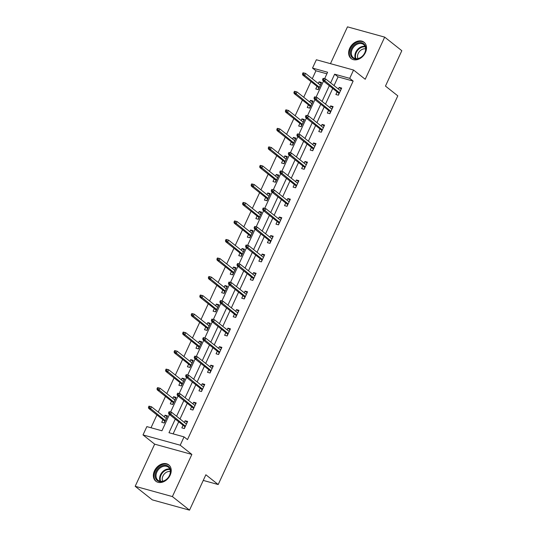 <?xml version="1.0" encoding="UTF-8"?>
<svg xmlns="http://www.w3.org/2000/svg" width="537" height="537" viewBox="0 0 537 537"><rect width="100%" height="100%" fill="white"/><g stroke="black" fill="none" stroke-linecap="round" stroke-linejoin="round"><path stroke-width="0.81" d="M349.735 48.223A10.411 7.867 -51.6 0 0 351.117 58.546A10.411 7.867 -51.6 0 0 365.422 52.552A10.411 7.867 -51.6 0 0 364.046 42.228A10.411 7.867 -51.6 0 0 349.735 48.223M154.448 470.868A10.411 7.867 -51.6 0 0 155.824 481.199A10.411 7.867 -51.6 0 0 170.135 475.205A10.411 7.867 -51.6 0 0 168.752 464.874A10.411 7.867 -51.6 0 0 154.448 470.868M326.879 73.811L315.944 70.79L312.521 68.078L316.36 59.768L353.561 70.038L349.721 78.348L334.638 74.187L330.617 82.893M203.255 480.42L218.197 484.542L397.803 95.848L385.465 86.081L401.817 50.7L384.687 37.127L347.479 26.85L330.47 63.661M218.197 484.542L205.866 474.768L189.521 510.15L152.313 499.873L135.183 486.3L172.39 496.577L191.863 454.43L180.21 445.2L143.01 434.923L146.849 426.613L161.932 430.781L169.464 414.477M191.863 454.43L154.663 444.153L135.183 486.3M154.663 444.153L143.01 434.923M315.944 70.79L312.272 78.738M310.97 81.557L303.714 97.257M302.412 100.077L295.155 115.777M293.853 118.596L286.604 134.297M285.295 137.116L278.045 152.817M276.743 155.636L269.487 171.337M268.185 174.163L260.928 189.856M259.626 192.682L252.37 208.376M251.068 211.202L243.811 226.903M242.509 229.722L235.253 245.422M233.951 248.242L226.695 263.942M225.392 266.761L218.136 282.462M216.834 285.281L209.584 300.982M208.275 303.801L201.026 319.502M199.724 322.321L192.468 338.021M191.165 340.841L183.909 356.541M182.607 359.367L175.351 375.061M174.048 377.887L166.792 393.587M165.49 396.407L158.234 412.107M156.932 414.926L151.004 427.761M189.521 510.15L172.39 496.577M162.946 419.692L161.738 422.317L164.248 423.015L167.537 415.893L165.027 415.195L164.255 416.873M171.504 401.173L170.296 403.797L172.807 404.495L176.096 397.373L173.585 396.675L172.813 398.353M180.063 382.653L178.848 385.277L181.365 385.975L184.654 378.847L182.144 378.155L181.365 379.834M188.621 364.133L187.406 366.758L189.923 367.449L193.213 360.327L190.702 359.636L189.923 361.314M197.18 345.613L195.965 348.238L198.482 348.929L201.771 341.807L199.261 341.116L198.482 342.787M205.738 327.093L204.523 329.718L207.04 330.409L210.329 323.287L207.812 322.596L207.04 324.267M214.297 308.574L213.082 311.198L215.592 311.89L218.888 304.768L216.371 304.076L215.599 305.748M222.855 290.047L221.64 292.678L224.151 293.37L227.446 286.248L224.929 285.55L224.157 287.228M231.413 271.527L230.198 274.159L232.709 274.85L236.005 267.728L233.488 267.03L232.716 268.708M239.965 253.008L238.757 255.632L241.267 256.33L244.557 249.208L242.046 248.51L241.274 250.188M248.524 234.488L247.315 237.112L249.826 237.81L253.115 230.688L250.604 229.99L249.833 231.669M257.082 215.968L255.867 218.593L258.384 219.291L261.673 212.162L259.163 211.471L258.384 213.149M265.64 197.448L264.426 200.073L266.943 200.771L270.232 193.642L267.721 192.951L266.943 194.629M274.199 178.928L272.984 181.553L275.501 182.244L278.79 175.122L276.28 174.431L275.501 176.109M282.757 160.409L281.542 163.033L284.06 163.725L287.349 156.603L284.832 155.911L284.06 157.583M291.316 141.889L290.101 144.513L292.611 145.205L295.907 138.083L293.39 137.391L292.618 139.063M299.874 123.362L298.659 125.994L301.17 126.685L304.466 119.563L301.948 118.865L301.176 120.543M308.433 104.843L307.218 107.474L309.728 108.165L313.024 101.043L310.507 100.345L309.735 102.023M316.984 86.323L315.776 88.947L318.287 89.645L321.576 82.523L319.065 81.825L318.293 83.504M175.277 419.082L168.974 432.721L184.05 436.89L187.48 439.602L353.145 81.067L338.062 76.898L334.041 85.605M332.739 88.424L325.482 104.124M324.18 106.944L316.924 122.644M315.622 125.47L308.372 141.164M307.063 143.99L299.814 159.69M298.512 162.51L291.255 178.21M289.953 181.029L282.697 196.73M281.395 199.549L274.138 215.25M272.836 218.069L265.58 233.77M264.278 236.589L257.022 252.289M255.719 255.109L248.463 270.809M247.161 273.628L239.905 289.329M238.603 292.148L231.353 307.849M230.044 310.675L222.795 326.368M221.492 329.194L214.236 344.895M212.934 347.714L205.678 363.415M204.375 366.234L197.119 381.935M195.817 384.754L188.561 400.454M187.259 403.274L180.002 418.974M178.7 421.793L173.122 433.869M183.057 425.25L181.842 427.875L184.359 428.566L187.648 421.444L185.137 420.753L184.359 422.424M191.615 406.724L190.4 409.355L192.917 410.046L196.206 402.925L193.696 402.226L192.917 403.905M200.173 388.204L198.958 390.835L201.476 391.527L204.765 384.405L202.254 383.707L201.476 385.385M208.732 369.684L207.517 372.309L210.034 373.007L213.323 365.885L210.806 365.187L210.034 366.865M217.29 351.164L216.075 353.789L218.586 354.487L221.882 347.365L219.365 346.667L218.593 348.345M225.849 332.645L224.634 335.269L227.144 335.967L230.44 328.839L227.923 328.147L227.151 329.825M234.407 314.125L233.192 316.749L235.703 317.448L238.999 310.319L236.481 309.627L235.709 311.306M242.959 295.605L241.751 298.23L244.261 298.921L247.55 291.799L245.04 291.108L244.268 292.786M251.517 277.085L250.309 279.71L252.82 280.401L256.109 273.279L253.598 272.588L252.82 274.259M260.076 258.565L258.861 261.19L261.378 261.881L264.667 254.76L262.157 254.068L261.378 255.74M268.634 240.039L267.419 242.67L269.936 243.362L273.226 236.24L270.715 235.548L269.936 237.22M277.193 221.519L275.978 224.151L278.495 224.842L281.784 217.72L279.274 217.022L278.495 218.7M285.751 202.999L284.536 205.624L287.053 206.322L290.342 199.2L287.825 198.502L287.053 200.18M294.31 184.48L293.095 187.104L295.605 187.802L298.901 180.68L296.384 179.982L295.612 181.66M302.868 165.96L301.653 168.584L304.164 169.283L307.459 162.161L304.942 161.462L304.17 163.141M311.42 147.44L310.211 150.065L312.722 150.763L316.018 143.634L313.501 142.943L312.729 144.621M319.978 128.92L318.77 131.545L321.28 132.236L324.57 125.114L322.059 124.423L321.287 126.101M328.537 110.4L327.322 113.025L329.839 113.716L333.128 106.595L330.617 105.903L329.839 107.575M337.095 91.881L335.88 94.505L338.397 95.197L341.686 88.075L339.176 87.383L338.397 89.055M353.561 70.038L365.207 79.268L384.687 37.127M353.145 81.067L349.721 78.348M184.05 436.89L180.21 445.2M324.63 78.671L327.604 72.24L312.521 68.078M170.591 412.04L178.022 395.957M179.15 393.52L186.581 377.437M187.708 375.001L195.139 358.917M196.267 356.481L203.698 340.398M204.825 337.954L212.256 321.878M213.377 319.434L220.814 303.351M221.935 300.915L229.366 284.832M230.494 282.395L237.925 266.312M239.052 263.875L246.483 247.792M247.611 245.355L255.041 229.272M256.169 226.836L263.6 210.752M264.728 208.316L272.158 192.233M273.286 189.796L280.717 173.713M281.844 171.269L289.275 155.193M290.396 152.75L297.834 136.666M298.955 134.23L306.385 118.147M307.513 115.71L314.944 99.627M316.071 97.19L323.502 81.107M329.315 85.712L322.059 101.412M320.757 104.232L313.501 119.932M312.198 122.751L304.942 138.452M303.64 141.271L296.384 156.972M295.082 159.791L287.825 175.492M286.523 178.311L279.274 194.011M277.965 196.837L270.715 212.531M269.406 215.357L262.157 231.051M260.854 233.877L253.598 249.577M252.296 252.397L245.04 268.097M243.738 270.917L236.481 286.617M235.179 289.436L227.923 305.137M226.621 307.956L219.365 323.657M218.062 326.476L210.806 342.176M209.504 344.996L202.254 360.696M200.945 363.515L193.696 379.216M192.387 382.042L185.137 397.736M183.835 400.562L176.579 416.262M338.062 76.898L334.638 74.187M187.212 422.397L185.137 420.753M167.101 416.84L165.027 415.195M175.659 398.32L173.585 396.675M195.77 403.871L193.696 402.226M184.218 379.8L182.144 378.155M204.328 385.351L202.254 383.707M192.776 361.28L190.702 359.636M212.887 366.831L210.806 365.187M201.335 342.76L199.261 341.116M221.439 348.312L219.365 346.667M209.893 324.241L207.812 322.596M229.997 329.792L227.923 328.147M218.445 305.714L216.371 304.076M238.556 311.272L236.481 309.627M227.003 287.194L224.929 285.55M247.114 292.752L245.04 291.108M235.562 268.675L233.488 267.03M255.672 274.232L253.598 272.588M244.12 250.155L242.046 248.51M264.231 255.713L262.157 254.068M252.679 231.635L250.604 229.99M272.789 237.186L270.715 235.548M261.237 213.115L259.163 211.471M281.348 218.666L279.274 217.022M269.796 194.595L267.721 192.951M289.899 200.147L287.825 198.502M278.354 176.076L276.28 174.431M298.458 181.627L296.384 179.982M286.912 157.556L284.832 155.911M307.016 163.107L304.942 161.462M295.464 139.029L293.39 137.391M315.575 144.587L313.501 142.943M304.023 120.51L301.948 118.865M324.133 126.067L322.059 124.423M312.581 101.99L310.507 100.345M332.692 107.548L330.617 105.903M321.139 83.47L319.065 81.825M341.25 89.028L339.176 87.383M186.265 423.935L186.97 422.908M184.916 427.365L184.151 428.513M184.963 426.754L184.708 427.304L185.158 426.834M169.088 411.698L168.537 412.886L169.544 413.161L170.095 411.98L169.088 411.698L171.605 412.322L186.433 424.069M170.095 411.98L171.605 412.322L170.618 414.457L168.806 413.953L185.017 426.794M169.544 413.161L185.446 426.21M168.537 412.886L168.806 413.953M166.866 417.356L166.155 418.383M164.047 422.955L164.852 421.203M164.805 421.807L165.047 421.283M148.977 406.147L148.427 407.335L149.434 407.61L149.984 406.422L148.977 406.147L151.494 406.764L150.508 408.899L148.702 408.402L164.906 421.243M149.434 407.61L165.342 420.652M149.984 406.422L151.494 406.764L166.329 418.518M148.702 408.402L148.427 407.335M162.651 465.592A9.008 6.806 128.4 0 1 170.565 471.09A9.008 6.806 128.4 0 1 163.026 481.347A9.008 6.806 128.4 0 1 155.106 475.856A9.008 6.806 128.4 0 1 162.651 465.592M163.355 481.038A8.344 6.303 -51.6 0 0 169.793 474.674A8.344 6.303 -51.6 0 0 168.363 467.203A8.344 6.303 -51.6 0 0 163.006 466.452A8.344 6.303 -51.6 0 0 156.569 472.808A8.344 6.303 -51.6 0 0 157.999 480.279A8.344 6.303 -51.6 0 0 163.355 481.038M162.684 481.212A6.572 4.961 128.4 0 1 167.725 471.708A6.572 4.961 128.4 0 1 170.336 471.553M169.43 465.498A10.344 7.813 -51.6 0 0 169.262 465.364A10.344 7.813 -51.6 0 0 162.624 464.424A10.344 7.813 -51.6 0 0 154.636 472.312A10.344 7.813 -51.6 0 0 156.415 481.582A10.344 7.813 -51.6 0 0 156.582 481.709M364.912 52.7A9.008 6.806 128.4 0 1 354.427 58.835A9.008 6.806 128.4 0 1 351.339 48.948A9.008 6.806 128.4 0 1 361.831 42.812A9.008 6.806 128.4 0 1 364.912 52.7M352.185 49.357A8.344 6.303 -51.6 0 0 353.292 57.634A8.344 6.303 -51.6 0 0 364.757 52.827A8.344 6.303 -51.6 0 0 363.65 44.558A8.344 6.303 -51.6 0 0 352.185 49.357M357.978 58.56A6.572 4.961 128.4 0 1 358.199 53.438A6.572 4.961 128.4 0 1 365.63 48.907M364.717 42.853A10.344 7.813 -51.6 0 0 364.549 42.718A10.344 7.813 -51.6 0 0 350.339 48.672A10.344 7.813 -51.6 0 0 351.701 58.929A10.344 7.813 -51.6 0 0 351.876 59.063M194.824 405.415L195.528 404.388M193.474 408.838L192.709 409.993M193.521 408.234L193.266 408.785L193.716 408.315M177.646 393.178L177.096 394.366L178.103 394.641L178.653 393.453L177.646 393.178L180.163 393.796L194.991 405.549M178.653 393.453L180.163 393.796L179.177 395.937L177.364 395.433L193.568 408.274M178.103 394.641L194.005 407.684M177.096 394.366L177.364 395.433M203.382 386.895L204.087 385.868M202.033 390.318L201.268 391.473M202.08 389.714L201.825 390.265L202.274 389.795M186.205 374.658L185.654 375.846L186.661 376.122L187.205 374.933L186.205 374.658L188.722 375.276L203.55 387.029M187.205 374.933L188.722 375.276L187.735 377.417L185.923 376.914L202.127 389.755M186.661 376.122L202.563 389.164M185.654 375.846L185.923 376.914M175.418 398.837L174.713 399.864M172.599 404.435L173.411 402.683M173.364 403.287L173.605 402.763M157.536 387.627L156.985 388.815L157.992 389.09L158.543 387.902L157.536 387.627L160.053 388.244L159.066 390.379L157.254 389.882L173.464 402.723M157.992 389.09L173.901 402.132M158.543 387.902L160.053 388.244L174.887 399.998M157.254 389.882L156.985 388.815M183.976 380.317L183.271 381.344M181.157 385.915L181.969 384.163M181.922 384.767L182.164 384.244M166.094 369.107L165.544 370.288L166.551 370.57L167.101 369.382L166.094 369.107L168.611 369.724L167.625 371.859L165.812 371.362L182.023 384.203M166.551 370.57L182.452 383.613M167.101 369.382L168.611 369.724L183.439 381.478M165.812 371.362L165.544 370.288M211.94 368.375L212.645 367.348M210.591 371.799L209.826 372.947M210.638 371.195L210.383 371.745L210.833 371.275M194.763 356.138L194.213 357.327L195.22 357.602L195.763 356.414L194.763 356.138L197.28 356.756L212.108 368.51M195.763 356.414L197.28 356.756L196.294 358.897L194.481 358.394L210.685 371.235M195.22 357.602L211.122 370.644M194.213 357.327L194.481 358.394M220.499 349.856L221.204 348.828M219.143 353.279L218.384 354.427M219.197 352.675L218.942 353.225L219.391 352.755M203.315 337.619L202.771 338.807L203.771 339.082L204.322 337.894L203.315 337.619L205.839 338.236L220.667 349.99M204.322 337.894L205.839 338.236L204.845 340.371L203.04 339.874L219.244 352.715M203.771 339.082L219.68 352.124M202.771 338.807L203.04 339.874M229.057 331.336L229.762 330.309M227.701 334.759L226.943 335.907M227.748 334.155L227.5 334.705L227.943 334.236M211.873 319.099L211.33 320.287L212.33 320.562L212.88 319.374L211.873 319.099L214.391 319.716L229.225 331.47M212.88 319.374L214.391 319.716L213.404 321.851L211.598 321.354L227.802 334.195M212.33 320.562L228.238 333.605M211.33 320.287L211.598 321.354M192.535 361.797L191.83 362.817M189.715 367.395L190.528 365.643M190.481 366.247L190.722 365.724M174.653 350.58L174.102 351.769L175.109 352.05L175.659 350.862L174.653 350.58L177.17 351.205L176.183 353.339L174.371 352.843L190.575 365.684M175.109 352.05L191.011 365.093M175.659 350.862L177.17 351.205L191.998 362.958M174.371 352.843L174.102 351.769M201.093 343.277L200.388 344.298M198.274 348.875L199.086 347.124M199.039 347.728L199.281 347.204M183.211 332.061L182.661 333.249L183.667 333.531L184.211 332.343L183.211 332.061L185.728 332.685L184.741 334.82L182.929 334.323L199.133 347.164M183.667 333.531L199.569 346.573M184.211 332.343L185.728 332.685L200.556 344.432M182.929 334.323L182.661 333.249M209.652 324.751L208.947 325.778M206.832 330.356L207.644 328.597M207.597 329.208L207.839 328.678M191.769 313.541L191.219 314.729L192.226 315.004L192.77 313.823L191.769 313.541L194.287 314.165L193.3 316.3L191.487 315.796L207.691 328.637M192.226 315.004L208.128 328.053M192.77 313.823L194.287 314.165L209.115 325.912M191.487 315.796L191.219 314.729M218.21 306.231L217.505 307.258M215.391 311.836L216.203 310.077M216.149 310.688L216.398 310.158M200.321 295.021L199.777 296.209L200.784 296.484L201.328 295.296L200.321 295.021L202.845 295.639L201.852 297.78L200.046 297.276L216.25 310.118M200.784 296.484L216.686 309.534M201.328 295.296L202.845 295.639L217.673 307.392M200.046 297.276L199.777 296.209M226.768 287.711L226.064 288.738M223.949 293.316L224.755 291.557M224.708 292.162L224.956 291.638M208.88 276.501L208.336 277.689L209.336 277.965L209.886 276.777L208.88 276.501L211.397 277.119L210.41 279.26L208.604 278.757L224.808 291.598M209.336 277.965L225.245 291.007M209.886 276.777L211.397 277.119L226.231 288.872M208.604 278.757L208.336 277.689M235.327 269.191L234.622 270.218M232.508 274.79L233.313 273.038M233.266 273.642L233.508 273.118M217.438 257.982L216.888 259.17L217.894 259.445L218.445 258.257L217.438 257.982L219.955 258.599L218.968 260.74L217.163 260.237L233.367 273.078M217.894 259.445L233.803 272.487M218.445 258.257L219.955 258.599L234.79 270.353M217.163 260.237L216.888 259.17M243.885 250.672L243.174 251.699M241.059 256.27L241.872 254.518M241.825 255.122L242.066 254.598M225.996 239.462L225.446 240.65L226.453 240.925L227.003 239.737L225.996 239.462L228.514 240.079L227.527 242.214L225.715 241.717L241.925 254.558M226.453 240.925L242.362 253.967M227.003 239.737L228.514 240.079L243.348 251.833M225.715 241.717L225.446 240.65M252.437 232.152L251.732 233.179M249.618 237.75L250.43 235.998M250.383 236.602L250.625 236.079M234.555 220.942L234.004 222.13L235.011 222.405L235.562 221.217L234.555 220.942L237.072 221.559L236.085 223.694L234.273 223.197L250.484 236.038M235.011 222.405L250.913 235.448M235.562 221.217L237.072 221.559L251.907 233.313M234.273 223.197L234.004 222.13M260.995 213.632L260.291 214.659M258.176 219.23L258.988 217.478M258.941 218.082L259.183 217.559M243.113 202.422L242.563 203.604L243.57 203.885L244.12 202.697L243.113 202.422L245.631 203.04L244.644 205.174L242.831 204.678L259.042 217.519M243.57 203.885L259.472 216.928M244.12 202.697L245.631 203.04L260.458 214.793M242.831 204.678L242.563 203.604M269.554 195.112L268.849 196.139M266.735 200.71L267.547 198.958M267.5 199.563L267.741 199.039M251.672 183.896L251.121 185.084L252.128 185.366L252.679 184.178L251.672 183.896L254.189 184.52L253.202 186.654L251.39 186.158L267.594 198.999M252.128 185.366L268.03 198.408M252.679 184.178L254.189 184.52L269.017 196.273M251.39 186.158L251.121 185.084M278.112 176.592L277.407 177.613M275.293 182.191L276.105 180.439M276.058 181.043L276.3 180.519M260.23 165.376L259.68 166.564L260.687 166.846L261.23 165.658L260.23 165.376L262.747 166L261.761 168.135L259.948 167.638L276.152 180.479M260.687 166.846L276.589 179.888M261.23 165.658L262.747 166L277.575 177.747M259.948 167.638L259.68 166.564M286.671 158.066L285.966 159.093M283.851 163.671L284.664 161.919M284.617 162.523L284.858 161.993M268.789 146.856L268.238 148.044L269.245 148.326L269.789 147.138L268.789 146.856L271.306 147.48L270.319 149.615L268.507 149.111L284.711 161.952M269.245 148.326L285.147 161.369M269.789 147.138L271.306 147.48L286.134 159.227M268.507 149.111L268.238 148.044M295.229 139.546L294.524 140.573M292.41 145.151L293.222 143.392M293.168 144.003L293.417 143.473M277.34 128.336L276.797 129.524L277.797 129.8L278.347 128.618L277.34 128.336L279.864 128.954L278.871 131.095L277.065 130.592L293.269 143.433M277.797 129.8L293.705 142.849M278.347 128.618L279.864 128.954L294.692 140.707M277.065 130.592L276.797 129.524M303.788 121.026L303.083 122.053M300.968 126.631L301.774 124.873M301.727 125.477L301.969 124.953M285.899 109.817L285.355 111.005L286.355 111.28L286.906 110.092L285.899 109.817L288.416 110.434L287.429 112.575L285.624 112.072L301.828 124.913M286.355 111.28L302.264 124.322M286.906 110.092L288.416 110.434L303.251 122.188M285.624 112.072L285.355 111.005M237.609 312.816L238.321 311.789M236.26 316.239L235.501 317.387M236.307 315.635L236.058 316.179L236.502 315.716M220.432 300.579L219.881 301.76L220.888 302.042L221.439 300.854L220.432 300.579L222.949 301.197L237.784 312.95M221.439 300.854L222.949 301.197L221.962 303.331L220.157 302.834L236.361 315.675M220.888 302.042L236.797 315.085M219.881 301.76L220.157 302.834M246.168 294.289L246.879 293.269M244.818 297.72L244.053 298.867M244.865 297.115L244.61 297.659L245.06 297.196M228.99 282.053L228.44 283.241L229.447 283.523L229.997 282.334L228.99 282.053L231.507 282.677L246.342 294.424M229.997 282.334L231.507 282.677L230.521 284.811L228.708 284.315L244.919 297.156M229.447 283.523L245.355 296.565M228.44 283.241L228.708 284.315M254.726 275.77L255.431 274.743M253.377 279.2L252.612 280.348M253.424 278.596L253.169 279.139L253.618 278.669M237.549 263.533L236.998 264.721L238.005 265.003L238.556 263.815L237.549 263.533L240.066 264.157L254.9 275.904M238.556 263.815L240.066 264.157L239.079 266.292L237.267 265.795L253.477 278.636M238.005 265.003L253.907 278.045M236.998 264.721L237.267 265.795M263.284 257.25L263.989 256.223M261.935 260.68L261.17 261.828M261.982 260.069L261.727 260.62L262.177 260.15M246.107 245.013L245.557 246.201L246.564 246.476L247.114 245.295L246.107 245.013L248.624 245.637L263.452 257.384M247.114 245.295L248.624 245.637L247.638 247.772L245.825 247.268L262.036 260.109M246.564 246.476L262.465 259.525M245.557 246.201L245.825 247.268M271.843 238.73L272.548 237.703M270.494 242.16L269.728 243.308M270.541 241.549L270.286 242.1L270.735 241.63M254.666 226.493L254.115 227.681L255.122 227.957L255.672 226.768L254.666 226.493L257.183 227.111L272.011 238.864M255.672 226.768L257.183 227.111L256.196 229.252L254.384 228.749L270.588 241.59M255.122 227.957L271.024 241.006M254.115 227.681L254.384 228.749M280.401 220.21L281.106 219.183M279.052 223.634L278.287 224.788M279.099 223.03L278.844 223.58L279.294 223.11M263.224 207.973L262.674 209.162L263.68 209.437L264.224 208.249L263.224 207.973L265.741 208.591L280.569 220.345M264.224 208.249L265.741 208.591L264.754 210.732L262.942 210.229L279.146 223.07M263.68 209.437L279.582 222.479M262.674 209.162L262.942 210.229M288.96 201.69L289.665 200.663M287.61 205.114L286.845 206.262M287.657 204.51L287.402 205.06L287.852 204.59M271.782 189.454L271.232 190.642L272.239 190.917L272.783 189.729L271.782 189.454L274.3 190.071L289.128 201.825M272.783 189.729L274.3 190.071L273.313 192.212L271.5 191.709L287.704 204.55M272.239 190.917L288.141 203.959M271.232 190.642L271.5 191.709M297.518 183.171L298.223 182.144M296.162 186.594L295.404 187.742M296.216 185.99L295.961 186.54L296.411 186.071M280.334 170.934L279.79 172.122L280.791 172.397L281.341 171.209L280.334 170.934L282.851 171.551L297.686 183.305M281.341 171.209L282.851 171.551L281.865 173.686L280.059 173.189L296.263 186.03M280.791 172.397L296.699 185.44M279.79 172.122L280.059 173.189M306.077 164.651L306.781 163.624M304.721 168.074L303.962 169.222M304.768 167.47L304.519 168.021L304.962 167.551M288.893 152.414L288.349 153.602L289.349 153.877L289.899 152.689L288.893 152.414L291.41 153.032L306.244 164.785M289.899 152.689L291.41 153.032L290.423 155.166L288.617 154.669L304.821 167.51M289.349 153.877L305.258 166.92M288.349 153.602L288.617 154.669M314.628 146.131L315.34 145.104M313.279 149.555L312.521 150.702M313.326 148.95L313.078 149.501L313.521 149.031M297.451 133.894L296.901 135.076L297.907 135.358L298.458 134.169L297.451 133.894L299.968 134.512L314.803 146.265M298.458 134.169L299.968 134.512L298.981 136.646L297.176 136.15L313.38 148.991M297.907 135.358L313.816 148.4M296.901 135.076L297.176 136.15M323.187 127.605L323.898 126.584M321.838 131.035L321.072 132.183M321.885 130.431L321.629 130.974L322.079 130.511M306.009 115.368L305.459 116.556L306.466 116.838L307.016 115.65L306.009 115.368L308.527 115.992L323.361 127.746M307.016 115.65L308.527 115.992L307.54 118.127L305.728 117.63L321.938 130.471M306.466 116.838L322.375 129.88M305.459 116.556L305.728 117.63M331.745 109.085L332.45 108.065M330.396 112.515L329.631 113.663M330.443 111.911L330.188 112.455L330.638 111.991M314.568 96.848L314.017 98.036L315.024 98.318L315.575 97.13L314.568 96.848L317.085 97.472L331.92 109.219M315.575 97.13L317.085 97.472L316.098 99.607L314.286 99.11L330.497 111.951M315.024 98.318L330.926 111.36M314.017 98.036L314.286 99.11M312.346 102.507L311.641 103.534M309.527 108.112L310.332 106.353M310.285 106.957L310.527 106.433M294.457 91.297L293.907 92.485L294.914 92.76L295.464 91.572L294.457 91.297L296.974 91.914L295.988 94.056L294.182 93.552L310.386 106.393M294.914 92.76L310.822 105.802M295.464 91.572L296.974 91.914L311.809 103.668M294.182 93.552L293.907 92.485M340.304 90.565L341.008 89.538M338.954 93.995L338.189 95.143M339.001 93.384L338.746 93.935L339.196 93.465M323.126 78.328L322.576 79.516L323.583 79.791L324.133 78.61L323.126 78.328L325.644 78.952L340.471 90.699M324.133 78.61L325.644 78.952L324.657 81.087L322.844 80.584L339.048 93.425M323.583 79.791L339.485 92.841M322.576 79.516L322.844 80.584M320.904 83.987L320.193 85.014M318.079 89.585L318.891 87.833M318.844 88.437L319.085 87.914M303.016 72.777L302.465 73.965L303.472 74.24L304.023 73.052L303.016 72.777L305.533 73.394L304.546 75.536L302.734 75.032L318.944 87.873M303.472 74.24L319.381 87.283M304.023 73.052L305.533 73.394L320.367 85.148M302.734 75.032L302.465 73.965M160.133 481.253A8.344 6.303 128.4 0 1 166.577 469.278A8.344 6.303 128.4 0 1 169.793 469.063M169.994 469.566A8.068 6.095 -51.6 0 0 166.92 469.788A8.068 6.095 -51.6 0 0 160.677 481.333M355.427 58.607A8.344 6.303 128.4 0 1 355.756 52.19A8.344 6.303 128.4 0 1 365.086 46.41M365.288 46.92A8.068 6.095 -51.6 0 0 356.299 52.512A8.068 6.095 -51.6 0 0 355.964 58.687"/></g></svg>
